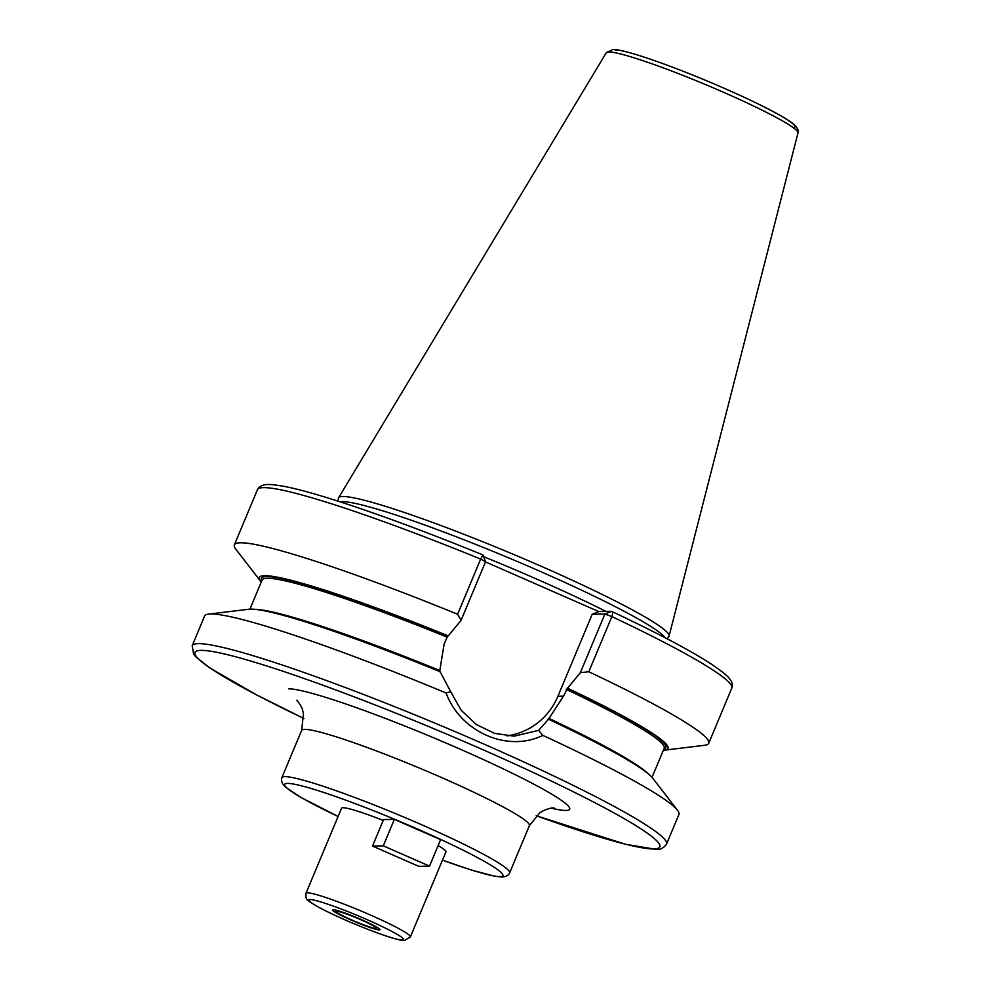 <?xml version="1.0" encoding="UTF-8"?>
<svg xmlns="http://www.w3.org/2000/svg" width="990" height="990" viewBox="0 0 990 990"><rect width="100%" height="100%" fill="white"/><g stroke="black" fill="none" stroke-linecap="round" stroke-linejoin="round"><path stroke-width="1.49" d="M667.099 638.798L668.832 636.558A179.153 15.518 -157.3 0 0 669.079 636.063A179.153 15.518 -157.3 0 0 524.564 559.078A179.153 15.518 -157.3 0 0 342.676 496.51A179.153 15.518 22.7 0 0 338.555 497.797A179.153 15.518 22.7 0 0 338.37 498.329L337.986 501.138M340.028 501.794A177.816 15.395 22.7 0 1 341.958 501.621A177.816 15.395 -157.3 0 1 512.622 559.523A177.816 15.395 -157.3 0 1 665.193 637.808M485.496 561.924L598.802 611.585L611.498 611.313A5.148 2.364 115.3 0 1 611.709 611.387A5.148 2.364 115.3 0 1 611.857 616.597L588.79 671.752L580.363 672.655L567.579 688.186A221.513 19.181 -157.3 0 1 664.55 750.148L704.707 745.272A257.078 22.263 -157.3 0 0 708.704 743.317A257.078 22.263 -157.3 0 0 588.79 671.752M663.362 750.247A221.513 19.181 -157.3 0 0 664.55 750.148M538.671 730.335L514.157 736.164L494.48 733.367L476.277 724.47L461.154 710.226L450.722 691.787L446.032 692.963A257.078 22.263 -157.3 0 0 210.623 613.986A257.078 22.263 -157.3 0 0 208.581 614.122A257.078 22.263 -157.3 0 0 204.583 616.089L192.184 645.715A257.078 22.263 22.7 0 1 198.223 643.624A257.078 22.263 -157.3 0 1 460.734 734.035A257.078 22.263 -157.3 0 1 666.53 844.136L678.917 814.51A257.078 22.263 -157.3 0 0 677.507 810.278A257.078 22.263 -157.3 0 0 542.829 735.384L538.671 730.335L548.522 719.223L563.471 696.168L567.579 688.186M261.793 580.771A219.223 18.983 22.7 0 1 447.765 635.902L448.272 635.889A221.513 19.181 -157.3 0 0 260.494 581.13A221.513 19.181 -157.3 0 0 261.261 582.046M457.603 614.258L480.67 559.09A257.078 22.263 22.7 0 0 257.437 489.741L234.358 544.896A257.078 22.263 -157.3 0 1 457.603 614.258L461.043 620.359L448.272 635.889M234.358 544.896A257.078 22.263 -157.3 0 0 235.769 549.116L260.494 581.13M447.765 635.902L444.151 643.871L439.61 671.727M548.522 719.223A221.513 19.181 22.7 0 1 652.794 778.264L677.507 810.278M208.581 614.122L248.738 609.246A221.513 19.181 22.7 0 1 440.117 671.715L450.722 691.787M548.027 719.235L548.72 718.295A217.936 18.872 22.7 0 1 648.24 773.809M506.979 735.892A66.355 64.882 88.8 0 0 557.902 696.279L592.206 614.283L604.89 614.01L580.363 672.655M461.043 620.359L485.57 561.714L482.897 554.932L480.67 559.09L485.57 561.714M611.498 611.313L604.89 614.01L611.857 616.597A257.078 22.263 22.7 0 1 731.771 688.161L708.704 743.317M592.206 614.283L598.802 611.585M542.829 735.384C507.61 752.746 460.659 732.167 446.032 692.963M410.367 936.924L404.526 940.5C403.004 940.5 399.23 940.822 377.153 932.865C356.078 925.019 337.305 916.876 320.834 908.424C302.086 898.029 307.692 898.833 305.836 897.188L305.984 893.265A56.578 4.901 22.7 0 1 307.308 892.794A56.578 4.901 22.7 0 1 365.075 912.693A56.578 4.901 22.7 0 1 410.367 936.924L445.958 851.846A56.578 4.901 -157.3 0 0 438.112 845.596M383.229 820.438A56.578 4.901 -157.3 0 0 342.899 807.716A56.578 4.901 22.7 0 0 341.575 808.174L305.984 893.265M429.524 866.114L440.6 839.644L394.354 819.374L383.575 819.596L372.512 846.066L418.745 866.337L429.524 866.114L383.291 845.844L372.512 846.066M336.55 911.208A21.854 1.893 -157.3 0 0 336.031 911.382A21.854 1.893 -157.3 0 0 353.529 920.75A21.854 1.893 -157.3 0 0 375.854 928.434A21.854 1.893 -157.3 0 0 376.361 928.249A21.854 1.893 -157.3 0 0 358.863 918.893A21.854 1.893 -157.3 0 0 336.55 911.208M394.354 819.374L383.291 845.844M379.318 929.957A25.715 2.228 22.7 0 1 353.059 920.91A25.715 2.228 22.7 0 1 332.479 909.897A25.715 2.228 22.7 0 1 333.073 909.686A25.715 2.228 22.7 0 1 359.333 918.732A25.715 2.228 22.7 0 1 379.925 929.746A25.715 2.228 22.7 0 1 379.318 929.957M793.374 127.747A98.814 8.551 -157.3 0 0 722.762 87.652A98.814 8.551 -157.3 0 0 614.963 49.921M798.002 132.883C798.893 130.816 797.643 128.044 794.215 124.592C786.939 118.59 771.198 109.915 746.992 98.579C710.139 81.514 675.663 67.617 643.549 56.876C621.497 49.847 615.656 49.364 612.872 49.5L606.301 52.705A103.9 8.997 22.7 0 1 608.689 51.95A103.9 8.997 -157.3 0 1 714.186 88.234A103.9 8.997 -157.3 0 1 798.002 132.883L669.079 636.063M606.004 611.436A177.816 15.395 -157.3 0 0 483.603 556.677M567.084 688.199A219.223 18.983 22.7 0 1 663.894 748.972M566.305 689.387A217.936 18.872 22.7 0 1 664.191 748.267L652.026 777.348M249.926 609.147L262.09 580.053A217.936 18.872 22.7 0 1 446.985 637.09M255.111 609.357A217.936 18.872 22.7 0 1 439.275 670.317M557.902 696.279L563.471 696.168M666.53 844.136C663.646 848.195 660.132 849.927 655.974 849.346L625.42 844.247L536.209 815.698A251.943 21.817 22.7 0 0 653.883 848.937A251.943 21.817 -157.3 0 0 480.175 748.527A251.943 21.817 -157.3 0 0 200.871 650.38A251.943 21.817 22.7 0 0 303.942 718.505M551.269 808.162A154.292 13.365 -157.3 0 0 566.094 810.451A154.292 13.365 -157.3 0 0 459.719 748.972A154.292 13.365 -157.3 0 0 288.672 688.854M554.128 807.964L553.571 807.964C551.257 807.803 547.73 808.768 543.003 810.847L539.896 812.703L529.39 825.648A123.428 10.692 -157.3 0 0 430.576 772.782A123.428 10.692 -157.3 0 0 304.549 729.37A123.428 10.692 -157.3 0 0 301.641 730.385L303.472 713.753L302.606 710.238C302.049 706.687 297.062 700.153 296.74 700.239M442.481 860.137A118.293 10.246 22.7 0 0 500.111 876.62A118.293 10.246 22.7 0 0 418.56 829.484A118.293 10.246 22.7 0 0 287.422 783.399A118.293 10.246 22.7 0 0 338.11 816.478L301.294 797.643L285.454 787.087L282.435 783.585L281.408 779.984L281.878 777.645A123.428 10.692 22.7 0 1 284.774 776.643A123.428 10.692 22.7 0 1 410.813 820.054A123.428 10.692 22.7 0 1 509.615 872.92L529.39 825.648M309.957 899.551A51.431 4.455 22.7 0 1 366.981 919.586A51.431 4.455 22.7 0 1 402.435 940.079A51.431 4.455 22.7 0 1 345.423 920.044A51.431 4.455 22.7 0 1 309.957 899.551M606.301 52.705L338.555 497.797M611.709 611.387C675.143 641.409 713.938 663.275 728.071 676.974C731.994 681.281 733.231 685.006 731.771 688.161M257.437 489.741C256.806 490.483 258.675 486.016 264.417 484.853C265.394 484.679 268.822 483.528 285.306 486.61C320.896 493.54 399.304 520.703 482.897 554.932M192.184 645.715L193.607 654.118L195.921 656.927L209.855 667.978L256.843 695.054L303.942 718.53M442.481 860.162L471.166 869.975L494.827 876.261L502.202 877.041C505.952 876.818 508.427 875.445 509.615 872.92M301.641 730.385L281.878 777.645"/></g></svg>
